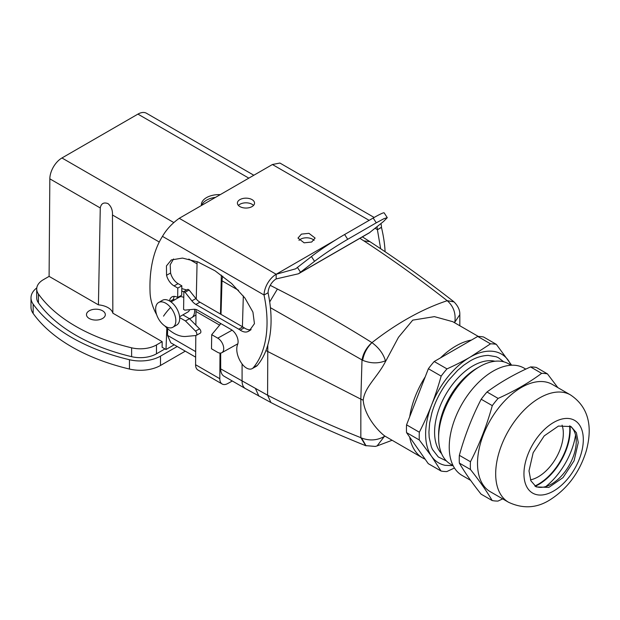 <?xml version="1.0" encoding="UTF-8"?>
<svg xmlns="http://www.w3.org/2000/svg" width="620" height="620" viewBox="0 0 620 620"><rect width="100%" height="100%" fill="white"/><g stroke="black" fill="none" stroke-linecap="round" stroke-linejoin="round"><path stroke-width="0.93" d="M215.512 197.377A17.701 10.222 0 0 0 201.725 205.336M201.399 205.522A17.701 10.222 180 0 1 201.361 204.825A17.701 10.222 180 0 1 220.271 194.626M49.832 178.839L100.269 207.963C101.153 203.499 103.734 202.042 108.012 203.608C111.236 206.375 112.716 210.172 112.468 215.001L112.848 313.178L162.169 341.659L156.472 344.945A22.847 13.191 180 0 1 131.618 347.812A171.329 98.913 180 0 1 38.432 294.012A22.847 13.191 180 0 1 36.712 288.99A22.847 13.191 180 0 1 43.4 279.667L49.096 276.373L49.832 178.839A17.135 9.889 120 0 1 61.946 157.976L137.927 114.111L248.829 178.142M253.844 175.243L146.498 113.266A17.135 9.889 120 0 0 137.927 114.111M166.827 327.926L165.997 349.51L162.122 347.278L162.169 341.659M181.8 288.602L186.713 289.974M49.096 276.373L98.417 304.854L100.269 207.963M112.848 313.178A17.135 9.889 0 0 0 108.012 307.644A17.135 9.889 0 0 0 98.417 304.854M104.943 313.108A9.424 5.441 180 0 1 105.323 314.635A9.424 5.441 180 0 1 97.239 320.021A9.424 5.441 180 0 1 86.854 316.169A9.424 5.441 180 0 1 86.475 314.635A9.424 5.441 180 0 1 94.558 309.248A9.424 5.441 180 0 1 104.943 313.108M156.472 344.945L156.472 353.803A22.847 13.191 180 0 1 131.618 356.678A171.329 98.913 180 0 1 38.432 302.87A22.847 13.191 180 0 1 36.712 297.848L36.712 288.99M194.556 309.272A15.422 8.905 60 0 1 191.441 317.851L195.959 314.906M167.633 328.67L167.524 335.366L170.779 342.798L195.641 357.151M174.204 344.774L165.997 349.51M156.472 353.803L164.951 348.913M181.761 290.974A15.422 8.905 60 0 1 183.853 291.974M191.441 317.851A15.422 8.905 60 0 1 189.224 318.541M171.027 301.94L179.451 297.073A8.564 4.944 60 0 1 183.776 297.522M189.581 309.69A8.564 4.944 60 0 1 188.015 311.914L179.591 316.774M158.604 302.513L162.456 300.289A14.276 8.246 60 0 1 174.437 305.218A14.276 8.246 60 0 1 176.739 325.019L172.879 327.244A14.276 8.246 60 0 1 160.906 322.315A14.276 8.246 60 0 1 158.604 302.513A14.276 8.246 60 0 1 170.585 307.442A14.276 8.246 60 0 1 172.879 327.244M253.526 205.437A8.564 4.944 0 0 0 248.38 203.019A8.564 4.944 0 0 0 238.413 205.437M243.559 207.847A8.564 4.944 0 0 0 254.541 203.104A8.564 4.944 0 0 0 248.38 198.361A8.564 4.944 0 0 0 237.406 203.104A8.564 4.944 0 0 0 243.559 207.847M314.1 240.405A8.564 4.944 0 0 0 308.954 237.995A8.564 4.944 0 0 0 298.995 240.405M156.659 314.712A34.263 20.127 60.9 0 1 150.094 293.082A142.77 83.855 60.9 0 1 162.471 236.36C166.517 229.385 172.112 223.371 179.25 218.31L272.42 164.517L369.14 220.356M308.954 233.329L301.413 234.12L297.98 238.072L304.133 242.823L311.682 242.033L315.115 238.072L308.954 233.329M370.078 232.229L383.486 221.518L387.275 217.667L384.09 218.612L376.27 222.812L373.178 218.023L344.619 234.515A28.551 2.03 147.1 0 0 311.449 256.541L314.542 261.322C323.617 254.34 334.676 246.993 347.712 239.297L376.27 222.812M276.163 278.93L276.163 274.265A17.135 9.889 120 0 0 264.05 295.004L268.088 292.756A11.424 6.595 120 0 1 276.163 278.93L298.491 273.769L314.542 261.322M376.89 226.788A11.424 6.595 -60 0 1 377.417 229.64L375.038 228.269M179.25 218.31L276.163 274.265L295.632 268.824L311.449 256.541M374.162 217.465L279.899 163.037L272.42 164.517M380.897 223.588A17.135 9.889 -60 0 1 381.455 227.222L381.455 227.385A114.219 64.782 59.1 0 1 385.105 251.728M369.597 232.608L300.654 272.42L297.561 267.631M381.455 227.385L377.417 229.795L380.657 248.744M377.417 229.795L381.455 227.222M387.275 217.667L384.175 212.885A28.551 2.03 147.1 0 0 373.178 218.023M179.668 317.603L185.458 320.951L195.533 331.096A2.852 1.674 60.9 0 1 196.199 335.404A2.852 1.674 60.9 0 1 195.788 335.529L186.039 336.443A34.263 20.127 60.9 0 1 164.874 325.996M182.877 314.875L189.495 318.696L185.458 320.951M189.495 318.696L199.57 328.848A2.852 1.674 60.9 0 1 200.237 333.157L196.199 335.404M264.05 295.167A114.219 67.084 60.9 0 1 253.332 367.652A11.424 6.712 60.9 0 1 252.185 368.613A11.424 6.712 60.9 0 1 242.11 363.987A17.135 10.059 60.9 0 1 237.607 344.472A9.998 5.867 60.9 0 0 231.151 329.538L197.919 310.356A11.424 6.712 60.9 0 0 193.866 309.287L184.806 310.132L183.59 309.434L183.861 291.563L185.07 292.268L189.108 290.013L187.899 289.315L183.861 291.563M268.088 292.919A114.219 67.084 60.9 0 1 257.37 365.405A11.424 6.712 60.9 0 1 256.223 366.358L252.185 368.613M174.065 285.905L178.103 283.658L181.838 285.82L177.8 288.067L174.065 285.905A11.424 6.712 60.9 0 1 166.548 275.264L166.447 265.918L171.337 259.935L182.474 258.083L197.85 261.911L215.117 270.847L231.647 283.526L244.923 298.019L252.929 312.116L254.44 323.671L249.225 330.933L247.628 331.677A14.276 8.386 60.9 0 1 240.203 330.103A22.847 13.415 60.9 0 0 238.746 329.181L195.889 304.443A11.424 6.712 60.9 0 1 191.875 300.847L185.07 292.268M238.746 329.181L242.784 326.934L199.927 302.188A11.424 6.712 60.9 0 1 195.912 298.6L189.108 290.013M242.784 326.934A22.847 13.415 60.9 0 1 244.241 327.848A14.276 8.386 60.9 0 0 251.115 329.608M178.103 283.658A11.424 6.712 60.9 0 1 170.585 273.017L170.19 264.794L173.53 258.966M177.8 288.067L177.661 297.476L181.699 295.221L181.838 285.82M169.539 300.964A11.424 6.712 60.9 0 1 171.965 296.903A11.424 6.712 60.9 0 1 177.661 297.476M170.043 301.266L173.515 299.328A11.424 6.712 60.9 0 1 174.321 296.391M173.515 299.328L174.53 299.917M36.789 287.897A28.551 16.484 0 0 0 31 297.848A28.551 16.484 0 0 0 33.154 304.126A177.041 102.215 180 0 0 129.448 359.724L129.448 369.047A177.041 102.215 180 0 1 33.154 313.457L33.154 304.126M31 297.848L31 307.179A28.551 16.484 0 0 0 33.154 313.457M177.196 346.503L160.51 356.136A28.551 16.484 180 0 1 129.448 359.724M160.51 356.136L160.51 365.459A28.551 16.484 180 0 1 129.448 369.047M160.51 365.459L185.279 351.168M211.707 334.668L211.498 348.781L217.55 352.276A8.564 5.03 -119.1 0 0 221.828 352.703A8.564 5.03 -119.1 0 0 223.309 345.79A8.564 5.03 -119.1 0 0 217.767 338.163L211.707 334.668L220.875 323.609M321.517 260.47L322.819 259.718M478.353 336.451L452.786 321.695L434.403 316.634L412.742 320.137L398.505 337.272L386.26 360.181A66.534 38.409 120 0 0 385.415 361.677C377.379 377.286 364.731 386.872 363.212 400.171L360.84 399.148L362.003 359.972C363.188 353.353 366.49 347.564 371.907 342.612C340.558 322.966 309.07 305.11 277.419 289.029L270.243 285.339M371.907 342.612L371.954 342.643C378.882 347.75 383.385 353.811 385.438 360.817C378.192 363.692 370.613 363.522 362.685 360.313C363.793 353.648 366.877 347.758 371.954 342.643A277.512 160.224 120 0 1 447.214 300.708L454.034 301.901M447.175 300.677L447.214 300.708C453.491 306.179 456.025 313.333 454.809 322.168L459.831 314.635C459.746 313.805 460.552 308.404 453.91 301.793L447.175 300.677C419.461 279.008 391.685 259.075 363.855 240.87L369.931 241.676M359.894 238.32L363.855 240.87M453.514 301.467L453.383 301.367C425.63 279.728 397.776 259.803 369.822 241.599L362.39 236.879M270.421 307.683L362.685 360.313M221.34 275.11L220.472 314.046M220.263 323.253L220.24 324.376M219.813 378.712L195.587 364.723A11.424 6.595 120 0 0 197.951 370.031L222.177 384.02A11.424 6.595 120 0 1 219.813 378.712L220.007 353.09M222.177 384.02A11.424 6.595 120 0 0 227.749 383.532L232.299 380.998M222.751 276.156A15.988 9.23 120 0 0 222.006 280.798L221.007 314.356M220.681 353.067L220.681 368.885A15.988 9.23 120 0 0 223.998 376.201L245.396 388.562A15.988 9.23 120 0 0 245.52 388.624M409.673 437.077A66.534 38.409 120 0 0 422.639 457.932A66.534 38.409 120 0 0 425.126 459.172L406.542 432.605L419.321 439.983A69.959 40.393 -60 0 1 419.337 432.225C424.289 422.421 428.381 413.331 431.605 404.953C436.17 393.351 442.486 382.912 450.554 373.635C456.723 366.614 463.241 361.119 470.107 357.143C479.113 352.028 487.367 350.184 494.861 351.61C500.542 352.78 505.099 355.795 508.539 360.67L511.12 365.242M425.235 376.828A66.534 38.409 120 0 0 409.704 416.756L428.381 368.737L441.161 376.115A69.959 40.393 -60 0 1 446.981 368.892C455.94 364.816 463.644 360.894 470.107 357.143L490.521 343.837A69.959 40.393 -60 0 1 496.333 344.363L511.647 365.219M456.723 345.526A66.534 38.409 120 0 0 440.479 357.903L471.464 340.062A66.534 38.409 120 0 0 456.723 345.526M363.212 400.171C364.312 414.726 376.596 429.683 384.307 435.659A66.534 38.409 120 0 0 385.121 436.224L422.639 457.932M384.307 435.659L384.307 436.503C377.045 440.495 369.45 440.99 361.522 437.999L360.84 437.674L360.84 399.148L265.949 350.587M197.098 261.625L196.261 299.034M196.029 309.527L195.982 311.48L219.62 325.128M195.587 364.723L195.804 335.529M195.881 325.136L195.982 311.48M385.121 436.224A260.493 150.397 120 0 1 384.307 436.503L377.076 445.935L392.072 440.285M220.681 368.885L267.6 395.211C298.762 411.168 329.84 425.32 360.84 437.674L365.769 445.703M366.079 445.827L361.522 437.999M511.089 365.242L508.594 363.8A57.962 33.465 120 0 0 479.609 366.676A57.962 33.465 120 0 0 438.619 437.596A57.962 33.465 120 0 0 438.619 437.666A57.962 33.465 120 0 0 450.624 464.202L453.127 465.643L445.214 465.341C439.534 464.171 434.976 461.156 431.536 456.281C427.095 449.802 425.157 441.207 425.723 430.497C426.219 422.313 428.18 413.796 431.605 404.953C434.884 396.606 438.077 386.996 441.161 376.115M479.609 366.676L476.904 368.233A54.142 31.256 120 0 0 438.619 434.473A54.142 31.256 120 0 0 438.619 434.543A54.142 31.256 120 0 0 438.619 434.612M419.321 439.983L431.536 456.281L441.037 471.022A69.959 40.393 -60 0 0 446.85 471.557L454.452 467.992M471.464 340.062L477.741 336.451A69.959 40.393 120 0 1 483.554 336.986L496.333 344.363M477.741 336.451L490.521 343.837M446.981 368.892L434.202 361.514L440.479 357.903M434.202 361.514A69.959 40.393 120 0 0 428.381 368.737M419.337 432.225L406.557 424.839L409.704 416.756M406.557 424.839A69.959 40.393 120 0 0 406.542 432.605M441.037 471.022L428.257 463.644L425.126 459.172M570.183 429.986A44.547 25.715 120 0 0 569.997 426.025A34.836 20.111 -60 0 1 576.244 441.347A34.836 20.111 -60 0 1 576.244 441.393A34.836 20.111 -60 0 1 551.606 484.018A34.836 20.111 -60 0 1 535.231 486.274A44.547 25.715 120 0 0 562.766 457.661A44.547 25.715 120 0 0 563.626 455.933A44.547 25.715 120 0 0 570.183 429.986M534.874 486.003A44.547 25.715 120 0 0 569.78 429.745A44.547 25.715 120 0 0 569.594 425.863M545.832 486.561A53.111 30.667 120 0 0 575.554 435.077M530.488 479.849A35.41 20.445 -60 0 0 563.324 433.465A35.41 20.445 120 0 0 562.077 425.142M470.448 469.495C479.5 480.887 486.739 491.234 492.164 500.542L481.058 494.132C471.998 482.74 464.768 472.393 459.343 463.086L470.448 469.495A69.959 40.393 -60 0 1 470.34 465.682A69.959 40.393 -60 0 1 470.456 461.737L459.358 455.328A69.959 40.393 120 0 0 459.234 459.273A69.959 40.393 120 0 0 459.343 463.086M490.343 491.745A61.961 35.774 -60 0 1 477.509 463.303A61.961 35.774 -60 0 1 504.587 400.993A61.961 35.774 -60 0 1 552.304 384.423L570.478 394.917A61.961 35.774 -60 0 0 539.563 397.947A61.961 35.774 -60 0 0 495.682 473.796A61.961 35.774 -60 0 0 508.516 502.239L490.343 491.745M502.704 498.883L497.969 501.076A69.959 40.393 -60 0 1 492.164 500.542M459.358 455.328C464.799 435.596 472.068 416.896 481.182 399.226L492.288 405.635A69.959 40.393 -60 0 1 498.108 398.412L487.002 391.995A69.959 40.393 120 0 0 481.182 399.226M487.002 391.995C499.674 382.602 514.182 374.248 530.542 366.939L541.648 373.349A69.959 40.393 -60 0 1 547.452 373.883L536.354 367.474A69.959 40.393 120 0 0 530.542 366.939M470.657 480.384L462.071 475.424A61.961 35.774 -60 0 1 449.236 446.981A61.961 35.774 -60 0 1 476.323 384.671A61.961 35.774 -60 0 1 524.039 368.102L525.814 369.125M557.853 387.624L547.452 373.883M541.648 373.349C528.976 382.749 514.461 391.096 498.108 398.412M492.288 405.635C486.847 425.367 479.57 444.067 470.456 461.737M528.992 470.913L533.161 452.724L544.221 435.883L558.442 426.064L571.043 426.568L576.391 432.729L578.259 442.556L574.097 460.753L563.038 477.594L548.816 487.413L536.215 486.909L530.867 480.748L528.992 470.913M61.946 157.976L173.693 222.495M112.468 215.001L159.263 242.017M188.798 259.067L197.052 263.833M38.432 294.012L38.432 302.87M167.524 335.366L195.68 351.618M131.618 347.812L131.618 356.678M163.541 316.154A34.263 7.874 -39.6 0 1 170.585 307.442M276.163 274.265L335.66 239.917M162.471 236.36L264.05 295.004L268.088 292.756M344.619 234.515L347.712 239.297M195.533 331.096L199.57 328.848M253.332 367.652L257.37 365.405M191.875 300.847L195.912 298.6M195.889 304.443L199.927 302.188M240.203 330.103L244.241 327.848M247.628 331.677L250.627 330.003M166.548 275.264L170.585 273.017M217.767 338.163L232.113 330.173M454.809 322.865L454.809 322.168A260.493 150.397 120 0 0 454.049 322.423M386.26 360.181A260.493 150.397 120 0 0 385.438 360.817L385.415 361.677M269.7 301.94L277.419 289.029M222.006 280.798L238.514 290.331M242.087 363.956L242.087 381.238A15.988 9.23 120 0 0 245.396 388.562L270.901 402.527L267.6 395.211L267.786 345.154M242.412 326.717L243.327 295.934M255.603 388.849L258.92 396.172M377.076 445.935L375.309 446.423L365.521 445.61C334.033 433.062 302.498 418.702 270.901 402.527L270.987 402.566M494.962 361.251A54.142 31.256 120 0 0 472.921 365.87A54.142 31.256 120 0 0 434.581 432.14A54.142 31.256 120 0 0 441.603 453.677M446.454 460.97L438.293 456.963L432.512 449.523L431.334 446.818L429.195 437.425L428.932 432.14L429.644 422.964L431.853 412.928C435.286 401.179 440.983 390.174 448.942 379.913L457.56 370.45L463.698 365.234L470.1 360.972C476.075 357.446 482.128 355.593 488.25 355.407L496.186 356.748L498.542 357.817L503.711 361.801M553.675 422.437A41.974 24.234 -60 0 1 583.312 439.657A41.974 24.234 -60 0 1 553.582 491.04A41.974 24.234 -60 0 1 523.947 473.82A41.974 24.234 -60 0 1 553.675 422.437M298.491 273.769L369.861 232.562M237.84 343.782L221.828 352.703M459.831 325.756L459.831 314.635M438.619 434.543L438.619 437.666M508.516 502.239C522.745 508.919 536.378 508.237 549.421 500.2C567.168 489.087 579.429 472.742 586.195 451.159C591.767 430.846 591.193 408.704 570.478 394.917"/></g></svg>
